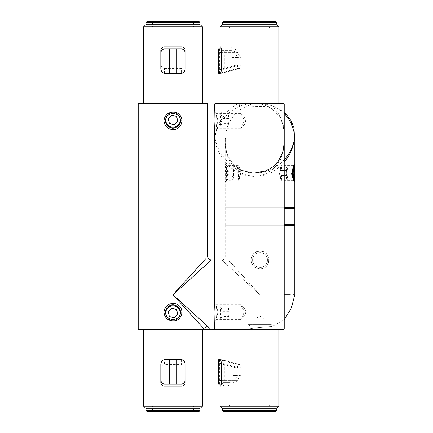 <?xml version="1.0" encoding="UTF-8"?>
<svg xmlns="http://www.w3.org/2000/svg" width="433" height="433" viewBox="0 0 433 433"><rect width="100%" height="100%" fill="white"/><g stroke="black" fill="none" stroke-linecap="round" stroke-linejoin="round"><path stroke-width="0.32" stroke-dasharray="2.17 1.62" d="M250.951 259.995C251.546 254.609 254.561 251.687 259.995 251.232C265.131 251.319 268.146 254.241 269.039 259.995C268.384 265.57 265.369 268.487 259.995 268.752C248.369 269.434 248.363 250.555 259.995 251.232C271.621 250.561 271.621 269.429 259.995 268.752C254.555 268.292 251.541 265.375 250.951 259.995L252.601 259.995C252.141 250.453 267.848 250.458 267.388 259.995C267.854 269.537 252.136 269.526 252.601 259.995C253.029 264.482 255.492 266.945 259.995 267.388L259.995 268.752M259.995 267.388C269.543 267.838 269.526 252.141 259.995 252.601C255.497 253.04 253.034 255.502 252.601 259.995C252.136 250.453 267.854 250.458 267.388 259.995C267.848 269.532 252.13 269.526 252.601 259.995C252.136 269.537 267.859 269.521 267.388 259.995C267.848 250.447 252.136 250.458 252.601 259.995M202.406 406.132L143.604 406.132M145.347 407.87L200.668 407.87M161.422 361.788L163.441 360.099L167.501 359.693M173.005 329.583L143.604 329.583L173.005 329.583M184.593 361.788L182.401 360.04L178.515 359.693M207.802 329.583L204.749 329.129A0.52 0.46 -90 0 1 204.289 329.583L207.802 329.583C209.675 329.562 209.675 328.506 207.802 326.417A3.48 2.917 135 0 0 204.749 329.129L204.165 329.058A0.52 0.465 -90 0 1 203.694 329.583M206.103 324.874L205.323 324.171M199.348 318.731L188.306 308.697M284.205 294.786L259.995 294.786L259.995 327.38C252.596 328.133 248.537 328.869 247.817 329.583C248.537 328.869 252.596 328.133 259.995 327.38C252.596 328.133 248.537 328.869 247.817 329.583C248.537 328.869 252.596 328.133 259.995 327.38L259.995 294.786L221.718 259.995L259.995 294.786L225.198 256.515L259.995 294.786L293.287 294.786M173.005 294.786L211.282 259.995L173.005 294.786L181.53 304.161M207.802 256.515L206.097 258.387M165.736 119.47L166.667 117.007L168.421 115.016L170.537 113.847L173.011 113.419L175.533 113.868L177.617 115.037L179.506 117.289L180.28 119.47A7.285 7.285 0 0 0 170.472 113.116A7.285 7.285 0 0 0 165.736 119.47M179.792 123.751L179.668 124.022M178.299 125.981L177.952 126.312M175.868 127.632L175.587 127.74M173.103 128.206L172.648 128.2M171.858 128.119L168.464 126.647M168.388 126.593L167.717 125.981M165.66 121.662L165.612 120.812M180.258 310.753L180.188 310.418M177.249 306.131L175.987 305.417M175.977 305.411L175.565 305.249M173.162 304.794L172.789 304.794M169.179 305.86L167.414 307.349L166.326 309.016M165.612 312.188L165.66 313.005M165.736 313.53L166.57 315.825L168.399 317.968L170.461 319.126L172.989 319.581L175.376 319.186L177.595 317.984L179.381 315.933L180.28 313.53A7.285 7.285 0 0 1 173.005 320.339A7.285 7.285 0 0 1 165.736 313.53M207.277 103.417L138.733 103.417M173.005 103.417L202.406 103.417M167.501 73.307L163.614 72.961L161.422 71.212M143.604 26.868L202.406 26.868M184.593 71.212L182.574 72.901L178.515 73.307M200.668 25.13L145.347 25.13M143.604 329.583L202.406 329.583M259.995 327.38C275.702 326.33 275.702 326.33 259.995 327.38C275.702 326.33 275.702 326.33 259.995 327.38M259.995 312.188L272.173 312.188L259.995 312.188M284.205 225.198L294.786 225.198M293.569 294.786L294.786 294.786M230.621 225.198L289.569 225.198L230.621 225.198M181.703 46.878L164.307 46.878C162.261 47.008 161.103 48.166 160.827 50.358L160.827 69.134M173.005 25.13L194.888 25.13L173.005 25.13M161.087 383.957L160.827 363.866M161.092 383.979L161.812 385.067M161.823 385.078L164.01 386.112L181.703 386.122M173.005 407.87L199.104 407.87L173.005 407.87M182.12 384.001L163.934 384.006M163.642 383.947L162.094 383.102M162.077 383.086L161.255 381.868M161.146 381.565L161.076 381.284M161.027 380.991L161 368.191C161.228 366.02 162.386 364.819 164.48 364.591L164.48 359.693L164.129 359.693M161 363.531L161 368.191M181.882 359.693L181.53 359.693L181.53 364.591L164.48 364.591M181.53 359.693L164.48 359.693M185.01 363.531L184.967 381.116M184.907 381.403L183.852 383.162M183.836 383.178L182.423 383.936M146.911 411.35L199.104 411.35M173.005 411.35L194.406 411.35L173.005 411.35M173.005 405.261L153.347 405.261L173.005 405.261M164.129 73.307L164.48 73.307L164.48 68.409C162.38 68.176 161.222 66.974 161 64.809L161.044 51.884M161.103 51.597L162.159 49.838M162.18 49.822L163.587 49.064M163.891 48.999L182.353 49.048M182.374 49.053L183.917 49.898M183.938 49.914L184.761 51.132M184.864 51.435L184.94 51.716M184.988 52.009L185.01 69.469M164.48 73.307L181.882 73.307M164.48 68.409L181.53 68.409L181.53 73.307M161 64.809L161 69.469M186.986 25.13L146.911 25.13L186.986 25.13M199.104 21.65L146.911 21.65M192.663 27.739L193.535 26.868L193.535 22.521L194.406 21.65L151.61 21.65L152.476 22.521L193.535 22.521L152.476 22.521L152.476 26.868L193.535 26.868L152.476 26.868L153.347 27.739L192.663 27.739L153.347 27.739M169.422 316.572L174.261 317.919L177.844 314.401L176.594 309.541L171.755 308.193M169.422 123.459L174.261 124.807L177.844 121.294L176.594 116.428L171.755 115.081M214.616 103.942L237.831 103.942C226.01 109.592 215.97 124.59 214.876 138.214C216.116 125.489 226.935 111.46 239.26 106.583C244.044 104.494 248.84 103.438 253.646 103.417C258.907 103.438 263.702 104.494 268.032 106.583L274.425 110.864L279.583 116.926L281.726 120.986L282.928 124.303L284.205 131.659M214.616 128.558L214.876 129.575L216.251 127.989L215.964 128.211L215.899 126.041L216.219 120.818L215.964 113.419L218.016 120.812L216.251 127.989M214.876 129.575C215.888 129.31 216.652 126.387 217.166 120.812C216.592 115.064 215.829 112.142 214.876 112.055L216.251 113.641M214.616 304.442L214.876 303.425L216.251 305.011L218.016 312.188L215.964 319.581L216.219 312.188L215.899 306.954L215.964 304.789L216.251 305.011M214.876 303.425C215.829 303.511 216.592 306.434 217.166 312.188C216.652 317.762 215.888 320.68 214.876 320.945L216.251 319.359M214.616 113.073L214.876 112.055M293.558 165.72L293.152 165.834L291.387 173.005L293.157 180.182L293.558 180.296M238.41 180.399L238.789 172.491L238.247 166.023L238.361 165.623L238.718 165.855L240.147 169.33L240.591 173.005L240.055 177.054L238.718 180.16L226.546 180.399L226.546 165.612L225.458 164.248L225.198 180.745L225.458 181.768L226.546 180.399C228.949 180.859 228.954 165.162 226.546 165.612L225.458 164.248C228.148 163.571 228.148 182.439 225.458 181.768M220.013 26.868L278.814 26.868M277.077 25.13L221.75 25.13M220.013 46.878L229.934 46.878C231.146 47.008 231.893 48.166 232.185 50.358L224.332 50.358L224.332 69.134C224.159 71.38 223.58 72.701 222.594 73.09L220.229 73.448L220.478 73.09L220.229 73.448M278.814 103.417L220.013 103.417L238.004 103.417L237.831 103.942L253.646 103.417L238.004 103.417M224.332 50.358C224.142 48.209 223.563 47.045 222.594 46.878M284.205 113.403L277.721 108.347L272.081 105.62L258.512 103.417L253.646 103.417L268.574 103.942A0.52 0.287 90 0 0 268.287 103.417L253.646 103.417L261.218 104.229C264.774 105.159 267.015 105.933 267.94 106.545L267.94 106.545A3.48 1.683 -63.9 0 1 267.507 103.871A0.52 0.298 90 0 0 267.21 103.417L253.646 103.417M238.875 110.68C233.078 115.378 229.241 120.758 227.357 126.826L229.198 122.463L231.401 118.696L235.541 113.641L238.875 110.68L242.388 108.277L250.864 104.369L258.512 103.417M227.357 126.826L225.999 132.065L225.458 138.214C222.584 156.811 236.824 173.395 255.335 173.005L255.34 173.005C266.398 172.745 276.021 168.34 284.205 159.782M284.205 144.774L281.499 155.945L275.009 165.027L265.499 170.948L254.068 173.005L240.499 170.358L228.283 162.813L219.287 151.528L214.876 138.214L216.365 145.677L219.125 152.86L223.049 159.474L227.985 165.276L233.744 170.034L240.104 173.573L246.826 175.749L253.646 176.485L260.303 175.749L266.539 173.573L272.119 170.034L276.828 165.276L280.481 159.474L282.938 152.86L284.205 142.868M214.616 319.927L214.876 320.945M284.205 133.559L283.934 128.839L282.955 123.627L279.945 115.909L275.253 109.311L271.675 106.036L268.574 103.942L284.205 103.942M243.963 312.188L243.341 314.791L240.743 319.57L244.466 315.711L245.451 313.849L245.765 312.188L245.5 310.661L244.374 308.529L240.732 304.81L243.422 309.768L243.963 312.188M245.765 120.812L244.521 124.26L242.388 126.874L240.732 128.19L243.368 123.356L243.963 120.812L243.341 118.214L240.721 113.457L242.383 114.75L244.564 117.435L245.765 120.812M220.013 329.583L278.814 329.583L220.013 329.583L247.817 329.583L247.817 312.188M220.229 359.552L220.478 359.91L220.229 359.552L222.594 359.91C223.58 360.299 224.159 361.62 224.332 363.866L224.332 382.642L232.185 382.642C231.899 384.829 231.146 385.992 229.934 386.122L222.594 386.122C223.563 385.955 224.142 384.796 224.332 382.642M278.814 406.132L220.013 406.132M229.934 386.122L222.594 386.122M221.75 407.87L277.077 407.87M283.685 103.417L268.287 103.417M247.903 105.62C249.062 106.659 274.749 106.675 272.081 105.62L272.173 120.812L247.817 120.812L272.173 120.812M294.786 207.802L284.205 207.802M284.205 162.256C273.001 174.434 260.406 178.683 246.426 175.008C233.825 170.873 225.198 157.807 225.198 142.868L225.458 138.214L294.532 138.214M279.393 173.005L280.075 177.535L281.049 179.836L281.704 180.258L281.19 173.005L281.623 165.623L280.054 168.545L279.393 173.005M252.969 207.802L289.222 207.802L252.969 207.802M252.222 120.812L267.762 120.812L252.222 120.812M239.26 106.583A3.48 0.974 -113.6 0 0 239.043 103.871L239.227 103.417M268.032 106.583A3.48 1.683 -63.9 0 1 267.94 106.545C273.645 109.408 277.921 113.587 280.773 119.07L283.079 124.991L284.205 133.754M227.818 386.122C228.532 385.992 228.997 384.834 229.219 382.642L229.219 365.982L221.371 363.866L237.419 368.191L237.841 364.591L239.914 364.591L221.783 359.693L219.71 359.693M227.136 407.87L271.686 407.87L227.136 407.87M221.371 50.358L229.219 50.358L229.219 67.018L221.371 69.134L237.419 64.809L237.841 68.409L220.446 73.107M229.219 50.358C229.003 48.171 228.532 47.008 227.818 46.878L220.478 46.878M227.818 46.878L229.934 46.878M227.136 25.13L271.686 25.13L227.136 25.13M218.616 73.307L221.793 73.307M219.423 73.307L219.423 48.951L218.616 48.951M221.783 73.307L239.914 68.409L221.777 73.307L219.71 73.307M219.423 48.951L221.609 48.951C222.497 49.162 222.984 50.32 223.071 52.431L237.501 52.431L235.081 48.951L221.609 48.951M237.841 68.409L239.914 68.409L240.337 64.809L223.071 69.469L223.071 52.431M223.071 69.469C223 71.499 222.567 72.776 221.761 73.307M235.081 48.951L233.008 48.951L237.419 57.389L232.24 57.389L232.24 64.809L237.419 64.809M221.274 48.951L233.008 48.951M237.501 52.431L240.337 57.389L235.157 57.389L235.157 64.809L240.337 64.809M275.312 25.13L223.314 25.13L275.312 25.13M275.507 21.65L223.509 21.65M228.175 21.65L270.809 21.65L228.175 21.65M229.901 27.739L269.072 27.739L229.901 27.739M221.793 359.693L218.616 359.693M219.423 359.693L219.423 384.049L218.616 384.049M221.761 359.693C222.567 360.224 223 361.501 223.071 363.531L223.071 380.569C222.984 382.68 222.497 383.838 221.609 384.049L219.423 384.049M221.371 380.569L234.578 380.569L233.008 384.049L221.274 384.049M233.008 384.049L235.081 384.049L240.337 375.611L235.157 375.611L235.157 368.191L240.337 368.191L239.931 364.591L221.777 359.693M221.609 384.049L235.081 384.049M234.578 380.569L237.419 375.611L232.24 375.611L232.24 368.191L237.419 368.191M272.985 407.87L223.314 407.87L272.985 407.87M223.314 411.35L275.507 411.35M230.085 411.35L270.809 411.35L228.012 411.35L228.884 410.479L269.943 410.479L228.884 410.479L228.884 406.132L269.943 406.132L228.884 406.132L229.755 405.261L269.072 405.261L229.755 405.261M221.507 115.081L221.94 118.599L221.788 123.459L221.198 124.807L220.765 121.294L220.917 116.428L221.507 115.081L228.413 115.081L228.846 118.599L221.94 118.599M228.846 118.599L228.694 123.459L221.788 123.459M228.694 123.459L228.104 124.807L221.198 124.807M221.983 125.045A7.285 0.888 -90 0 1 220.5 121.9A7.285 0.888 -90 0 1 221.572 112.889A7.285 0.888 -90 0 1 221.983 125.045M221.507 308.193L221.94 311.706L221.788 316.572L221.198 317.919L220.765 314.401L220.917 309.541L221.507 308.193L228.413 308.193L228.846 311.706L221.94 311.706M228.846 311.706L228.694 316.572L221.788 316.572M228.694 316.572L228.104 317.919L221.198 317.919M221.983 318.158A7.285 0.888 -90 0 1 220.5 315.007A7.285 0.888 -90 0 1 221.572 306.001A7.285 0.888 -90 0 1 221.983 318.158M225.977 225.198L294.267 225.198L225.977 225.198M294.012 207.802L225.723 207.802L294.012 207.802M238.41 207.802L281.58 207.802L238.41 207.802M250.236 207.802L244.537 207.802L250.236 207.802M238.594 207.802L232.894 207.802L238.594 207.802M240.992 207.802L235.292 207.802L240.992 207.802M255.881 207.802L250.187 207.802L255.881 207.802M238.41 225.198L281.58 225.198L238.41 225.198M250.236 225.198L244.537 225.198L250.236 225.198M238.594 225.198L232.894 225.198L238.594 225.198M240.992 225.198L235.292 225.198L240.992 225.198M255.881 225.198L250.187 225.198L255.881 225.198M265.212 319.143L259.995 316.133L254.772 319.143L265.212 319.143L254.772 319.143M271.302 324.366L248.683 324.366L271.302 324.366A1.737 1.737 0 0 1 269.564 326.103L250.426 326.103L269.564 326.103M266.019 326.103L263.004 326.103L266.019 326.103L266.019 319.143L263.004 319.143L263.004 326.103L256.98 326.103L263.004 326.103L263.004 319.143L266.019 319.143M253.965 319.143L256.98 319.143L256.98 326.103L253.965 326.103L256.98 326.103L256.98 319.143L263.004 319.143L253.965 319.143L253.965 326.103M286.711 170.494L286.711 175.517L287.241 178.028L287.772 175.517L287.772 170.494L287.241 167.982L286.711 170.494L279.805 170.494L279.805 175.517L286.711 175.517M279.805 175.517L280.335 178.028L287.241 178.028M280.335 178.028L280.865 175.517L280.865 170.494L280.335 167.982L287.241 167.982M280.865 170.494L287.772 170.494M280.865 175.517L287.772 175.517M287.241 165.72A7.285 0.888 90 0 0 286.473 176.648A7.285 0.888 90 0 0 288.01 176.648A7.285 0.888 90 0 0 287.241 165.72M280.335 167.982L279.805 170.494M232.234 175.793L232.196 170.781L232.705 167.993L233.252 170.218L233.29 175.23L232.786 178.017L232.234 175.793L239.146 175.793L239.103 170.781L232.196 170.781M239.103 170.781L239.611 167.993L232.705 167.993M239.611 167.993L240.158 170.218L240.201 175.23L239.693 178.017L232.786 178.017M240.201 175.23L233.29 175.23M240.158 170.218L233.252 170.218M232.802 180.28A7.285 0.888 -90 0 1 231.947 169.779A7.285 0.888 -90 0 1 233.479 168.962A7.285 0.888 -90 0 1 232.802 180.28M239.693 178.017L239.146 175.793M267.388 259.995L269.039 259.995M138.214 103.942L207.802 103.942M204.165 329.058L138.214 329.058M146.04 408.741L199.97 408.741M199.97 410.479L146.04 410.479M173.005 410.479L152.476 410.479L173.005 410.479M173.005 406.132L193.535 406.132L173.005 406.132M199.97 24.259L146.04 24.259M146.04 22.521L199.97 22.521M216.219 312.188L214.963 312.188M218.016 312.188L217.166 312.188M218.016 120.812L217.166 120.812M284.205 329.058L214.616 329.058M229.219 382.642L221.371 382.642M234.578 52.431L221.371 52.431M276.378 24.259L222.448 24.259M222.448 22.521L276.378 22.521M229.035 22.521L269.943 22.521L229.035 22.521M229.035 26.868L269.943 26.868L229.035 26.868M237.501 380.569L223.071 380.569M223.071 363.531L240.337 368.191M220.446 359.893L237.841 364.591M222.448 408.741L276.378 408.741M276.378 410.479L222.448 410.479M294.786 224.678L284.205 224.678M284.205 208.322L294.786 208.322M225.198 225.198L225.198 256.515C224.992 258.625 223.829 259.784 221.718 259.995L214.616 259.995M272.173 312.188L272.173 326.552L284.205 319.77M153.347 405.261L152.476 406.132L152.476 410.479L151.61 411.35M192.663 405.261L193.535 406.132L193.535 410.479L194.406 411.35M294.213 181.524L293.157 180.182M225.198 142.825L226.54 152.172L231.509 161.834C234.459 165.812 238.778 168.919 244.461 171.149L254.068 173.005M240.78 304.789L215.964 304.789M240.78 319.581L215.964 319.581M240.78 113.419L215.964 113.419M240.78 128.206L215.964 128.206M247.817 120.812L247.817 105.582M225.198 142.868L225.198 165.265M225.198 180.745L225.198 207.802M293.439 165.612L281.58 165.612M293.439 180.399L281.58 180.399M238.41 165.612L226.546 165.612M293.157 165.834L294.213 164.486M273.613 106.237L281.223 110.361L284.205 112.596M229.755 27.739L228.884 26.868L228.884 22.521L228.012 21.65M269.072 27.739C269.223 28.01 269.51 27.723 269.943 26.868L269.943 22.521L270.809 21.65M269.072 405.261L269.943 406.132L269.943 410.479L270.809 411.35M225.723 207.802L225.198 208.322L225.198 224.678L225.723 225.198M248.683 324.366C248.244 324.788 248.823 325.367 250.426 326.103"/><path stroke-width="0.65" d="M181.53 304.161L204.165 329.058L173.005 294.786L207.802 326.417C209.675 328.506 209.675 329.562 207.802 329.583L138.733 329.583L143.604 329.583L143.604 406.132L202.406 406.132L200.668 407.87L145.347 407.87L143.604 406.132M173.005 303.425C178.385 303.69 181.4 306.613 182.049 312.188C181.162 317.936 178.147 320.858 173.005 320.945C167.576 320.49 164.562 317.568 163.961 312.182C164.556 306.802 167.571 303.885 173.005 303.425M165.612 120.812L165.612 120.812C165.152 130.355 180.859 130.355 180.399 120.812C180.864 111.276 165.146 111.281 165.612 120.812L165.736 119.47A7.285 7.285 0 0 0 173.005 127.232A7.285 7.285 0 0 0 180.28 119.47L180.399 120.812L182.049 120.812C181.162 126.566 178.147 129.489 173.005 129.575C167.576 129.121 164.562 126.198 163.961 120.812C164.556 115.432 167.571 112.515 173.005 112.055C178.385 112.32 181.4 115.238 182.049 120.812M166.326 309.016L165.612 312.188C165.152 321.724 180.859 321.724 180.399 312.188L180.258 310.753M161.422 361.788L160.827 363.866L160.827 382.642C161.071 384.796 162.229 385.955 164.307 386.122L181.703 386.122C183.781 385.96 184.94 384.796 185.183 382.642L185.178 363.644L184.593 361.788M178.515 359.693L167.501 359.693M214.616 259.995L211.282 259.995C209.166 259.784 208.008 258.625 207.802 256.515L207.802 103.942L138.214 103.942L138.214 329.058L204.749 329.129A3.48 2.917 -45 0 1 207.802 326.417L206.103 324.874M205.323 324.171L199.348 318.731M188.306 308.697L173.005 294.786L211.282 259.995L173.005 294.786L206.097 258.387M180.399 120.937L179.792 123.751M179.668 124.022L178.299 125.981M177.703 126.528L175.868 127.632M175.587 127.74L173.103 128.206M172.648 128.2L171.858 128.119M167.717 125.981L166.434 124.201L165.715 122.036M165.709 121.998L165.66 121.662M180.188 310.418L179.078 307.96M178.91 307.739L177.249 306.131M175.565 305.249L173.162 304.794M172.789 304.794L171.641 304.919M171.484 304.951L169.179 305.86M165.698 313.297L165.736 313.53A7.285 7.285 0 0 1 178.207 307.955A7.285 7.285 0 0 1 180.28 313.53L180.399 312.188C180.864 302.645 165.146 302.651 165.612 312.182M138.214 103.942L138.733 103.417L207.277 103.417L207.802 103.942M202.406 26.868L143.604 26.868L145.347 25.13L200.668 25.13L202.406 26.868L202.406 103.417L173.005 103.417M178.515 73.307L167.501 73.307M161.422 71.212L160.827 69.134L160.827 50.358C161.071 48.204 162.229 47.045 164.307 46.878L181.703 46.878C183.781 47.04 184.94 48.198 185.183 50.358L185.183 69.134L184.593 71.212M202.406 406.132L202.406 329.583L204.289 329.583A0.52 0.46 90 0 0 204.749 329.129L207.802 329.583L283.685 329.583L215.141 329.583L220.013 329.583L220.013 359.612M204.165 329.058A0.52 0.465 90 0 1 203.694 329.583M284.205 319.77L291.344 308.128L294.786 294.786L294.786 225.198L284.205 225.198M290.31 294.786L284.205 294.786M293.287 294.786L293.569 294.786M169.704 359.693L164.129 359.693C162.207 360.224 161.168 361.501 161 363.531L161 380.569C161.211 382.68 162.375 383.838 164.48 384.049L169.704 384.049L169.704 359.693L181.882 359.693C183.803 360.224 184.848 361.501 185.01 363.531L185.01 380.569C184.799 382.68 183.641 383.838 181.53 384.049L169.704 384.049M161.255 381.868L161.146 381.565M161.076 381.284L161.027 380.991M176.312 384.049L176.312 359.693M184.967 381.116L184.907 381.403M182.423 383.936L182.12 384.001M199.97 410.479L199.104 411.35L146.911 411.35L146.04 410.479L199.97 410.479L199.97 408.741L146.04 408.741L146.911 407.87M176.312 73.307L164.129 73.307C162.207 72.776 161.168 71.499 161 69.469L161 52.431C161.211 50.32 162.375 49.162 164.48 48.951L176.312 48.951L176.312 73.307L181.882 73.307C183.803 72.776 184.848 71.499 185.01 69.469L185.01 52.431C184.799 50.32 183.641 49.162 181.53 48.951L176.312 48.951M169.704 48.951L169.704 73.307M161.044 51.884L161.103 51.597M163.587 49.064L163.891 48.999M184.761 51.132L184.864 51.435M184.94 51.716L184.988 52.009M146.04 22.521L146.911 21.65L199.104 21.65L199.97 22.521L146.04 22.521L146.04 24.259L199.97 24.259L199.104 25.13M151.61 21.65L194.406 21.65M174.261 317.919L177.844 314.401L176.594 309.541L171.755 308.193L168.166 311.706L169.422 316.572L174.261 317.919M174.261 124.807L177.844 121.294L176.594 116.428L171.755 115.081L168.166 118.599L169.422 123.459L174.261 124.807M254.09 173.005L264.964 171.143C270.647 168.908 274.96 165.801 277.91 161.818L282.868 152.167L284.205 142.825L284.205 329.058L214.616 329.058L214.963 312.188L214.616 304.442L214.616 128.558L214.963 120.818L214.616 103.942L215.141 103.417L283.685 103.417L284.205 103.942L214.616 103.942M292.243 173.005C292.724 178.391 293.487 181.313 294.532 181.768L294.532 164.248C293.487 164.708 292.724 167.625 292.243 173.005M294.191 181.503L294.532 181.768M293.558 180.296L293.19 173.005L293.558 165.72M278.814 26.868L220.013 26.868L221.75 25.13L277.077 25.13L278.814 26.868L278.814 103.417L215.141 103.417M220.446 73.107L219.601 73.307L220.148 69.469L221.371 69.139L221.371 50.358C221.236 48.204 220.938 47.045 220.478 46.878L220.013 46.878L220.013 26.868M221.371 69.134C221.247 71.38 220.949 72.701 220.478 73.09L220.229 73.448M284.205 131.659L284.205 144.774M284.205 159.782C289.931 153.428 293.374 146.24 294.532 138.214L293.915 131.692L291.398 123.735L288.145 118.057L284.205 113.403M284.205 142.825L284.205 103.942M220.229 359.552L220.478 359.91C220.949 360.299 221.247 361.62 221.371 363.866L221.371 382.642C221.236 384.796 220.938 385.955 220.478 386.122L220.013 386.122L220.013 406.132L278.814 406.132L278.814 329.583M278.814 406.132L277.077 407.87L221.75 407.87L220.013 406.132M284.205 207.802L294.786 207.802L294.786 180.745M294.191 164.513L294.532 164.248M284.205 112.596L286.603 114.81L290.841 120.309L293.953 127.843L294.532 138.214C293.45 147.193 290.007 155.203 284.205 162.256M219.601 73.307L218.616 73.307L218.616 48.951L221.274 48.951M220.148 69.469L220.148 52.431C220.116 50.32 219.91 49.162 219.536 48.951M223.509 21.65L275.507 21.65L276.378 22.521L222.448 22.521L222.448 24.259L276.378 24.259L275.507 25.13M221.274 384.049L218.616 384.049L218.616 359.693L220.446 359.893M219.536 384.049C219.91 383.838 220.116 382.68 220.148 380.569L221.371 380.569M221.371 363.861L220.148 363.531L220.148 380.569M220.148 363.531L219.601 359.693M276.378 410.479L275.507 411.35L223.314 411.35L222.448 410.479L276.378 410.479L276.378 408.741L222.448 408.741L223.314 407.87M228.012 411.35L230.085 411.35M180.399 312.188L182.049 312.188M293.19 173.005L294.44 173.005M221.371 52.431L220.148 52.431M284.205 224.678L294.786 224.678L294.267 225.198M294.786 224.678L294.786 208.322L284.205 208.322M143.604 26.868L143.604 103.417M138.214 329.058L138.733 329.583M199.97 408.741L199.104 407.87M146.04 410.479L146.04 408.741M146.04 24.259L146.911 25.13M199.97 22.521L199.97 24.259M220.013 103.417L220.013 73.388M214.616 329.058L215.141 329.583M284.205 329.058L283.685 329.583M294.786 138.214L294.786 165.265M222.448 24.259L223.314 25.13M276.378 22.521L276.378 24.259M222.448 22.521L223.314 21.65M276.378 408.741L275.507 407.87M222.448 410.479L222.448 408.741M294.786 208.322L294.267 207.802"/></g></svg>
